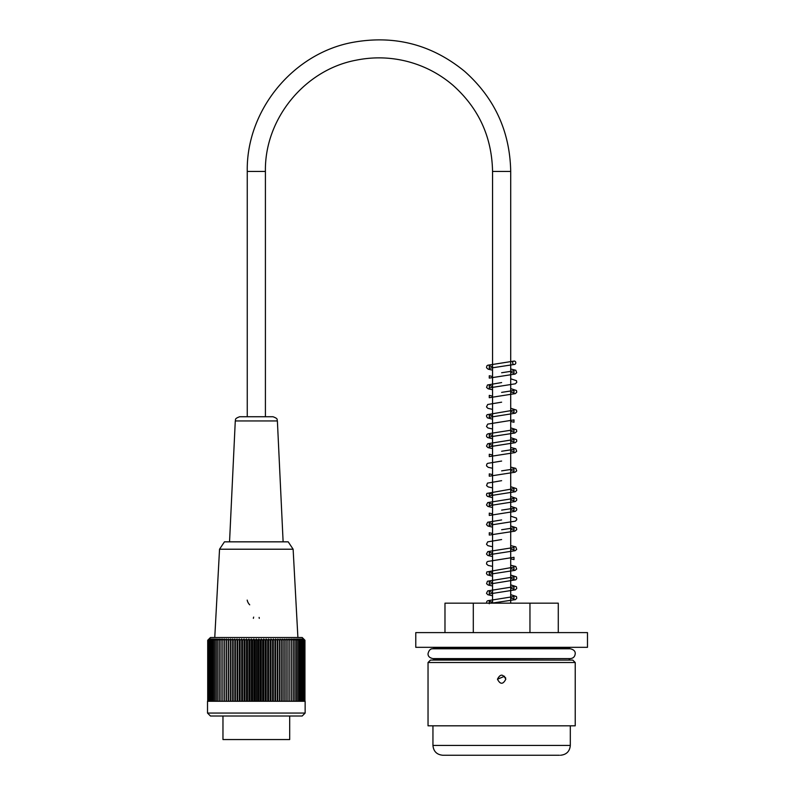 <?xml version="1.0" encoding="UTF-8"?>
<svg xmlns="http://www.w3.org/2000/svg" width="795" height="795" viewBox="0 0 795 795"><rect width="100%" height="100%" fill="white"/><g stroke="black" fill="none" stroke-linecap="round" stroke-linejoin="round"><path stroke-width="1.19" d="M265.411 416.739L239.692 416.739L272.973 416.739L265.411 416.739L265.411 171.442L247.255 171.442L247.255 416.739M222.968 716.007L222.968 739.549L289.688 739.549L289.688 716.007M207.515 713.055L305.141 713.055L305.141 701.279L207.515 701.279L207.515 713.055L210.456 716.007L302.199 716.007L305.141 713.055M208.986 638.981A183.476 129.744 90 0 0 207.714 640.263A183.476 136.352 90 0 1 209.055 638.981A183.476 122.768 90 0 0 207.853 640.263A183.476 142.593 90 0 1 209.244 638.981A183.476 115.464 90 0 0 208.111 640.263A183.476 148.436 90 0 1 209.572 638.981A183.476 107.852 90 0 0 208.509 640.263A183.476 153.882 90 0 1 210.019 638.981A183.476 99.931 90 0 0 209.045 640.263A183.476 158.901 90 0 1 210.605 638.981A183.476 91.743 90 0 0 209.701 640.263A183.476 163.482 90 0 1 211.301 638.981A183.476 83.296 90 0 0 210.486 640.263A183.476 167.616 90 0 1 212.136 638.981A183.476 74.631 90 0 0 211.4 640.263A183.476 171.293 90 0 1 213.08 638.981A183.476 65.756 90 0 0 212.434 640.263A183.476 174.502 90 0 1 214.143 638.981A183.476 56.703 90 0 0 213.587 640.263A183.476 177.225 90 0 1 215.326 638.981A183.476 47.491 90 0 0 214.869 640.263A183.476 179.471 90 0 1 216.628 638.981A183.476 38.15 90 0 0 216.25 640.263A183.476 181.22 90 0 1 218.029 638.981A183.476 28.7 90 0 0 217.751 640.263A183.476 182.472 90 0 1 219.539 638.981A183.476 19.179 90 0 0 219.35 640.263A183.476 183.228 90 0 1 221.149 638.981A183.476 9.6 90 0 0 221.05 640.263A183.476 183.476 0 0 1 222.858 638.981L222.858 640.263A183.476 183.228 -90 0 1 224.657 638.981A183.476 9.6 90 0 1 224.746 640.263A183.476 182.472 -90 0 1 226.535 638.981A183.476 19.179 90 0 1 226.724 640.263A183.476 181.22 -90 0 1 228.503 638.981A183.476 28.7 90 0 1 228.781 640.263A183.476 179.471 -90 0 1 230.55 638.981A183.476 38.15 90 0 1 230.918 640.263A183.476 177.225 -90 0 1 232.657 638.981A183.476 47.491 90 0 1 233.124 640.263A183.476 174.502 -90 0 1 234.833 638.981A183.476 56.703 90 0 1 235.39 640.263A183.476 171.293 -90 0 1 237.079 638.981A183.476 65.756 90 0 1 237.715 640.263A183.476 167.616 -90 0 1 239.365 638.981A183.476 74.631 90 0 1 240.1 640.263A183.476 163.482 -90 0 1 241.7 638.981A183.476 83.296 90 0 1 242.515 640.263A183.476 158.901 -90 0 1 244.075 638.981A183.476 91.743 90 0 1 244.979 640.263A183.476 153.882 -90 0 1 246.49 638.981A183.476 99.931 90 0 1 247.464 640.263A183.476 148.436 -90 0 1 248.924 638.981A183.476 107.852 90 0 1 249.978 640.263A183.476 142.593 -90 0 1 251.379 638.981A183.476 115.464 90 0 1 252.512 640.263A183.476 136.352 -90 0 1 253.853 638.981A183.476 122.768 90 0 1 255.056 640.263A183.476 129.744 -90 0 1 256.328 638.981A183.476 129.744 90 0 1 257.6 640.263A183.476 122.768 -90 0 1 258.812 638.981A183.476 136.352 90 0 1 260.144 640.263A183.476 115.464 -90 0 1 261.277 638.981A183.476 142.593 90 0 1 262.678 640.263A183.476 107.852 -90 0 1 263.741 638.981A183.476 148.436 90 0 1 265.192 640.263A183.476 99.931 -90 0 1 266.176 638.981A183.476 153.882 90 0 1 267.686 640.263A183.476 91.743 -90 0 1 268.581 638.981A183.476 158.901 90 0 1 270.141 640.263A183.476 83.296 -90 0 1 270.956 638.981A183.476 163.482 90 0 1 272.566 640.263A183.476 74.631 -90 0 1 273.301 638.981A183.476 167.616 90 0 1 274.941 640.263A183.476 65.756 -90 0 1 275.587 638.981A183.476 171.293 90 0 1 277.266 640.263A183.476 56.703 -90 0 1 277.823 638.981A183.476 174.502 90 0 1 279.532 640.263A183.476 47.491 -90 0 1 279.999 638.981A183.476 177.225 90 0 1 281.738 640.263A183.476 38.15 -90 0 1 282.116 638.981A183.476 179.471 90 0 1 283.875 640.263A183.476 28.7 -90 0 1 284.163 638.981A183.476 181.22 90 0 1 285.932 640.263A183.476 19.179 -90 0 1 286.121 638.981A183.476 182.472 90 0 1 287.919 640.263A183.476 9.6 -90 0 1 288.009 638.981A183.476 183.228 90 0 1 289.807 640.263L289.807 638.981A183.476 183.476 0 0 1 291.606 640.263A183.476 9.6 -90 0 0 291.517 638.981A183.476 183.228 -90 0 1 293.315 640.263A183.476 19.179 -90 0 0 293.126 638.981A183.476 182.472 -90 0 1 294.915 640.263A183.476 28.7 -90 0 0 294.627 638.981A183.476 181.22 -90 0 1 296.406 640.263A183.476 38.15 -90 0 0 296.038 638.981A183.476 179.471 -90 0 1 297.797 640.263A183.476 47.491 -90 0 0 297.33 638.981A183.476 177.225 -90 0 1 299.069 640.263A183.476 56.703 -90 0 0 298.513 638.981A183.476 174.502 -90 0 1 300.222 640.263A183.476 65.756 -90 0 0 299.576 638.981A183.476 171.293 -90 0 1 301.265 640.263A183.476 74.631 -90 0 0 300.53 638.981A183.476 167.616 -90 0 1 302.17 640.263A183.476 83.296 -90 0 0 301.355 638.981A183.476 163.482 -90 0 1 302.965 640.263A183.476 91.743 -90 0 0 302.06 638.981A183.476 158.901 -90 0 1 303.62 640.263A183.476 99.931 -90 0 0 302.637 638.981A183.476 153.882 -90 0 1 304.147 640.263A183.476 107.852 -90 0 0 303.094 638.981A183.476 148.436 -90 0 1 304.545 640.263A183.476 115.464 -90 0 0 303.412 638.981A183.476 142.593 -90 0 1 304.813 640.263A183.476 122.768 -90 0 0 303.611 638.981A183.476 136.352 -90 0 1 304.942 640.263A183.476 129.744 -90 0 0 303.67 638.981L302.199 637.51L210.456 637.51L208.986 638.981M304.942 701.279L304.942 640.263M304.813 701.279L304.813 640.263M304.545 701.279L304.545 640.263M304.147 701.279L304.147 640.263M303.62 701.279L303.62 640.263M302.965 701.279L302.965 640.263M302.17 701.279L302.17 640.263M301.265 701.279L301.265 640.263M300.222 701.279L300.222 640.263M299.069 701.279L299.069 640.263M297.797 701.279L297.797 640.263M296.406 701.279L296.406 640.263M294.915 701.279L294.915 640.263M293.315 701.279L293.315 640.263M291.606 701.279L291.606 640.263M289.807 701.279L289.807 640.263M288.009 701.279L288.009 638.981M287.919 701.279L287.919 640.263M286.121 701.279L286.121 638.981M285.932 701.279L285.932 640.263M284.163 701.279L284.163 638.981M283.875 701.279L283.875 640.263M282.116 701.279L282.116 638.981M281.738 701.279L281.738 640.263M279.999 701.279L279.999 638.981M279.532 701.279L279.532 640.263M277.823 701.279L277.823 638.981M277.266 701.279L277.266 640.263M275.587 701.279L275.587 638.981M274.941 701.279L274.941 640.263M273.301 701.279L273.301 638.981M272.566 701.279L272.566 640.263M270.956 701.279L270.956 638.981M270.141 701.279L270.141 640.263M268.581 701.279L268.581 638.981M267.686 701.279L267.686 640.263M266.176 701.279L266.176 638.981M265.192 701.279L265.192 640.263M263.741 701.279L263.741 638.981M262.678 701.279L262.678 640.263M261.277 701.279L261.277 638.981M260.144 701.279L260.144 640.263M258.812 701.279L258.812 638.981M257.6 701.279L257.6 640.263M256.328 701.279L256.328 638.981M207.714 640.263L207.714 701.279M207.853 640.263L207.853 701.279M208.111 640.263L208.111 701.279M208.509 640.263L208.509 701.279M209.045 640.263L209.045 701.279M209.701 640.263L209.701 701.279M210.486 640.263L210.486 701.279M211.4 640.263L211.4 701.279M212.434 640.263L212.434 701.279M213.587 640.263L213.587 701.279M214.869 640.263L214.869 701.279M216.25 640.263L216.25 701.279M217.751 640.263L217.751 701.279M219.35 640.263L219.35 701.279M221.05 640.263L221.05 701.279M222.858 640.263L222.858 701.279M224.657 701.279L224.657 638.981M224.746 640.263L224.746 701.279M226.535 701.279L226.535 638.981M226.724 640.263L226.724 701.279M228.503 701.279L228.503 638.981M228.781 640.263L228.781 701.279M230.55 701.279L230.55 638.981M230.918 640.263L230.918 701.279M232.657 701.279L232.657 638.981M233.124 640.263L233.124 701.279M234.833 701.279L234.833 638.981M235.39 640.263L235.39 701.279M237.079 701.279L237.079 638.981M237.715 640.263L237.715 701.279M239.365 701.279L239.365 638.981M240.1 640.263L240.1 701.279M241.7 701.279L241.7 638.981M242.515 640.263L242.515 701.279M244.075 701.279L244.075 638.981M244.979 640.263L244.979 701.279M246.49 701.279L246.49 638.981M247.464 640.263L247.464 701.279M248.924 701.279L248.924 638.981M249.978 640.263L249.978 701.279M251.379 701.279L251.379 638.981M252.512 640.263L252.512 701.279M253.853 701.279L253.853 638.981M255.056 640.263L255.056 701.279M293.126 549.216L288.217 541.842L224.438 541.842L219.539 549.216L293.126 549.216L297.896 637.51M259.269 618.371A2.942 2.942 0 0 0 259.11 617.407M253.675 617.109A2.942 2.942 0 0 0 253.386 618.371M247.195 600.096A9.321 9.321 0 0 0 249.719 604.826M514.226 361.059A1.719 1.6 90 0 1 514.683 364.418A1.719 1.6 90 0 1 512.695 363.265A1.719 1.6 90 0 1 514.226 361.059M415.775 647.319L587.485 647.319L587.485 632.601L415.775 632.601L415.775 647.319M575.222 662.523L572.768 660.079L430.493 660.079L428.038 662.523L575.222 662.523L575.222 725.815L428.038 725.815L428.038 662.523M497.461 679.208C500.244 673.832 503.016 673.832 505.799 679.208C503.016 684.584 500.244 684.584 497.461 679.208L504.587 676.267M505.65 678.125L505.471 677.579M558.279 632.601L558.279 603.167L529.957 603.167L529.957 632.601M473.303 632.601L473.303 603.167L529.957 603.167M444.981 632.601L444.981 603.167L473.303 603.167M559.451 755.25L442.755 755.25L559.451 755.25M265.411 171.442C264.447 119.081 304.475 69.9 355.951 60.221C373.133 56.723 390.226 57.121 407.229 61.434C424.202 65.846 439.367 73.726 452.743 85.075C478.62 108.05 491.886 136.839 492.552 171.442L510.708 171.442C509.933 131.314 494.54 97.924 464.528 71.272C431.556 44.361 394.131 34.751 352.264 42.453C292.57 53.672 246.142 110.704 247.255 171.442M283.119 541.842L277.385 420.943L235.28 420.943L229.546 541.842M433.196 647.319L434.169 648.303L569.091 648.303L570.065 647.319M569.091 658.598L434.169 659.095L433.196 660.079M560.505 755.25C566.457 754.664 569.737 751.394 570.313 745.442L432.947 745.442C433.523 751.394 436.793 754.664 442.755 755.25M510.708 603.167L510.708 171.442M492.552 603.167L492.552 171.442M219.539 549.216L214.759 637.51M235.28 420.943C236.105 419.889 233.68 418.885 239.692 416.739M277.385 420.943C276.551 419.889 278.985 418.885 272.973 416.739M486.51 603.167L486.798 601.447L487.713 600.722L513.987 596.528L513.987 598.854L510.708 598.108M492.552 592.355L489.273 591.629L489.263 593.944L515.389 589.83L516.77 588.38L516.452 586.73L510.708 584.852M492.552 595.803L487.812 594.71L486.48 593.269L487.742 590.884L513.987 586.72L513.987 589.045L510.708 588.3M492.552 585.995L488.16 585.041L486.57 583.699L487.454 581.234L513.987 576.902L513.987 579.227L510.708 578.492M492.552 572.728L489.273 572.003L489.263 574.328L515.1 570.323L516.69 568.981L515.806 566.517L510.708 565.225M492.552 576.186L487.405 574.865L486.451 573.493L486.878 571.913L513.987 567.093L513.987 569.419L510.708 568.673M492.552 566.368L488.15 565.424L486.52 563.963L486.808 562.194L487.713 561.469L513.987 557.285L513.997 559.601L510.708 558.865M492.552 553.111L489.273 552.376L489.273 554.701L515.1 550.697L516.69 549.365L515.806 546.89L510.708 545.599M492.552 556.56L487.802 555.457L486.48 554.016L487.762 551.631L513.987 547.467L513.987 549.792L510.708 549.057M492.552 546.751L487.862 545.678L486.49 544.227L487.703 541.852L501.625 539.547M492.552 533.485L489.273 532.749L489.273 535.075L514.912 531.149L516.73 529.619L516.452 527.85L510.708 525.972M501.625 529.738L513.987 527.85L513.987 530.166L510.708 529.43M492.552 527.125L487.872 526.052L486.49 524.601L487.703 522.226L501.625 519.93M492.552 513.858L489.273 513.123L489.273 515.448L515.399 511.324L516.78 509.873L516.462 508.224L510.708 506.355M501.625 510.112L513.987 508.214L514.017 510.549L510.708 509.804M492.552 507.498L487.862 506.425L486.49 504.974L487.713 502.599L513.987 498.405L513.987 500.731L510.708 499.995M492.552 494.232L489.273 493.506L489.263 495.832L515.389 491.708L516.77 490.257L516.452 488.607L510.708 486.729M492.552 497.69L487.385 496.348L486.46 495.047L486.888 493.407L513.987 488.597L513.987 490.922L510.708 490.177M492.552 487.872L488.16 486.928L486.57 485.586L487.454 483.122L501.625 480.677M492.552 474.615L489.273 473.88L489.263 476.205L515.1 472.21L516.69 470.869L515.806 468.404L510.708 467.102M501.625 470.869L513.987 468.971L513.987 471.296L510.708 470.56M492.552 468.255L488.15 467.301L486.52 465.85L486.808 464.081L487.713 463.346L501.625 461.05M492.552 454.988L489.273 454.253L489.273 456.578L515.1 452.584L516.69 451.242L515.806 448.778L510.708 447.476M501.625 451.242L513.987 449.354L513.987 451.669L510.708 450.934M492.552 448.628L487.862 447.555L486.49 446.104L487.703 443.729L513.987 439.536L513.987 441.861L510.708 441.126M492.552 435.362L489.273 434.627L489.273 436.952L514.912 433.027L516.73 431.506L516.452 429.737L510.708 427.859M492.552 438.81L487.385 437.479L486.46 436.177L486.888 434.537L487.951 433.802L513.987 429.727L513.987 432.053L510.708 431.307M492.552 429.002L487.872 427.929L486.49 426.478L487.703 424.103L513.987 419.909L513.987 422.234L510.708 421.499M492.552 415.735L489.273 415.01L489.273 417.325L515.389 413.211L516.77 411.76L516.452 410.111L510.708 408.233M492.552 419.194L487.345 417.832L486.431 415.994L487.116 414.682L513.987 410.101L513.997 412.426L510.708 411.681M492.552 409.375L487.862 408.302L486.49 406.861L487.713 404.476L501.625 402.181M492.552 396.119L489.273 395.383L489.263 397.709L515.389 393.585L516.77 392.144L516.452 390.494L510.708 388.606M501.625 392.372L513.987 390.474L513.987 392.8L510.708 392.064M492.552 389.759L488.16 388.805L486.57 387.463L487.454 384.999L501.625 382.564M492.552 376.492L489.273 375.757L489.263 378.082L515.1 374.087L516.69 372.746L515.806 370.281L510.708 368.989M501.625 372.746L513.987 370.858L513.987 373.173L510.708 372.438M492.552 370.132L488.15 369.178L486.52 367.727L486.808 365.958L487.713 365.233L513.759 361.129M492.552 366.684L489.273 365.948L489.273 368.274L514.683 364.418M510.708 594.66L516.442 596.528L516.77 598.178L515.448 599.619L491.688 603.167M489.273 603.763L489.273 601.437L492.552 602.163M510.708 575.033L516.442 576.902L516.77 578.551L515.816 579.794L489.273 584.136L489.273 581.811L492.552 582.546M492.552 523.667L489.273 522.941L489.263 525.266L515.379 521.152L516.77 519.701L516.462 518.052L510.708 516.164M492.552 504.05L489.273 503.315L489.273 505.64L515.399 501.516L516.77 500.085L516.462 498.425L510.708 496.537M492.552 445.18L489.273 444.445L489.263 446.77L515.359 442.666L516.77 441.215L516.462 439.565L510.708 437.667M492.552 386.3L489.273 385.575L489.273 387.89L515.359 383.796L516.77 382.345L516.462 380.686L510.708 378.798M434.169 658.598L434.169 659.095M569.091 659.095L570.065 660.079M575.222 653.699C574.924 656.68 573.294 658.31 570.313 658.598L432.947 658.598C429.548 657.853 427.919 656.223 428.038 653.699C428.883 650.221 430.522 648.581 432.947 648.79L570.313 648.79C573.761 649.604 575.391 651.234 575.222 653.699M570.313 745.442L570.313 725.815M432.947 745.442L432.947 725.815"/></g></svg>
